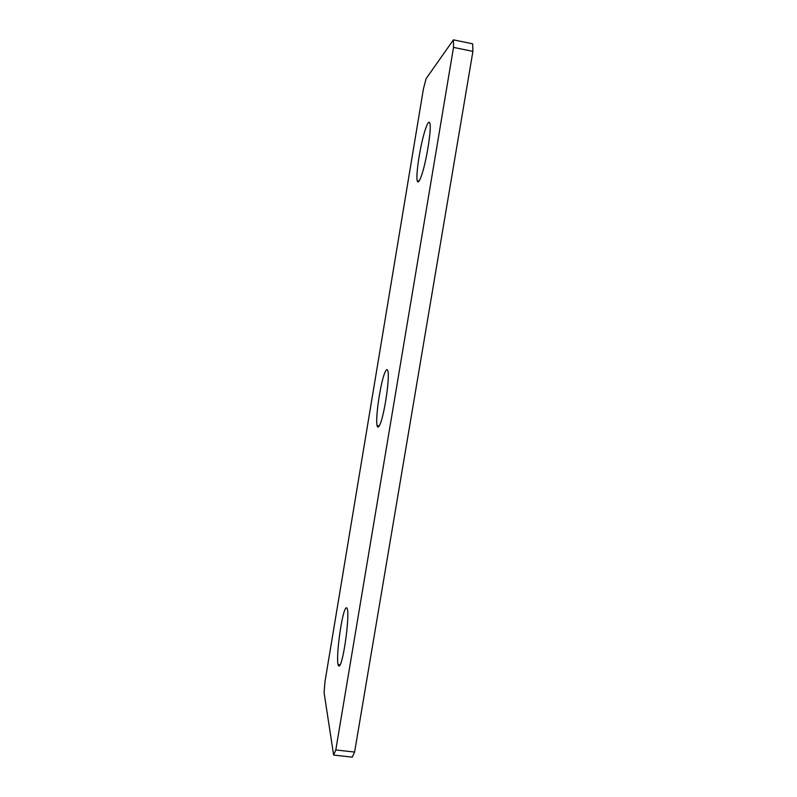 <?xml version="1.0" encoding="UTF-8"?>
<svg xmlns="http://www.w3.org/2000/svg" width="797" height="797" viewBox="0 0 797 797"><rect width="100%" height="100%" fill="white"/><g stroke="black" fill="none" stroke-linecap="round" stroke-linejoin="round"><path stroke-width="1.2" d="M421.214 176.376C426.076 163.495 431.755 128.845 429.902 123.346C429.145 120.825 427.71 122.599 425.608 128.676C420.706 142.603 415.506 175.021 417.239 180.76C417.907 183.23 419.232 181.776 421.214 176.376M335.796 749.957L453.513 47.392L453.413 39.85L426.106 78.644L423.416 88.925L324.937 681.923L324.09 692.693L333.634 755.078L335.796 749.957L354.595 752.059L472.91 51.377L453.513 47.392M385.001 372.319C380.567 382.002 375.138 418.584 377.101 425.628C377.609 427.77 378.485 427.551 379.731 424.97C384.114 416.582 389.982 377.718 387.89 371.063C387.312 368.802 386.356 369.22 385.001 372.319M345.659 608.41C341.764 613.162 335.886 656.17 338.058 664.479C338.396 666.043 338.894 666.441 339.572 665.674C343.397 662.506 349.664 616.998 347.372 609.316C346.994 607.603 346.416 607.304 345.659 608.41M472.91 51.377L472.641 43.815L453.413 39.85M354.595 752.059L352.264 757.15L333.634 755.078M419.073 181.108L417.239 180.76M340.16 664.738L338.058 664.479M379.223 425.947L377.101 425.628"/></g></svg>
